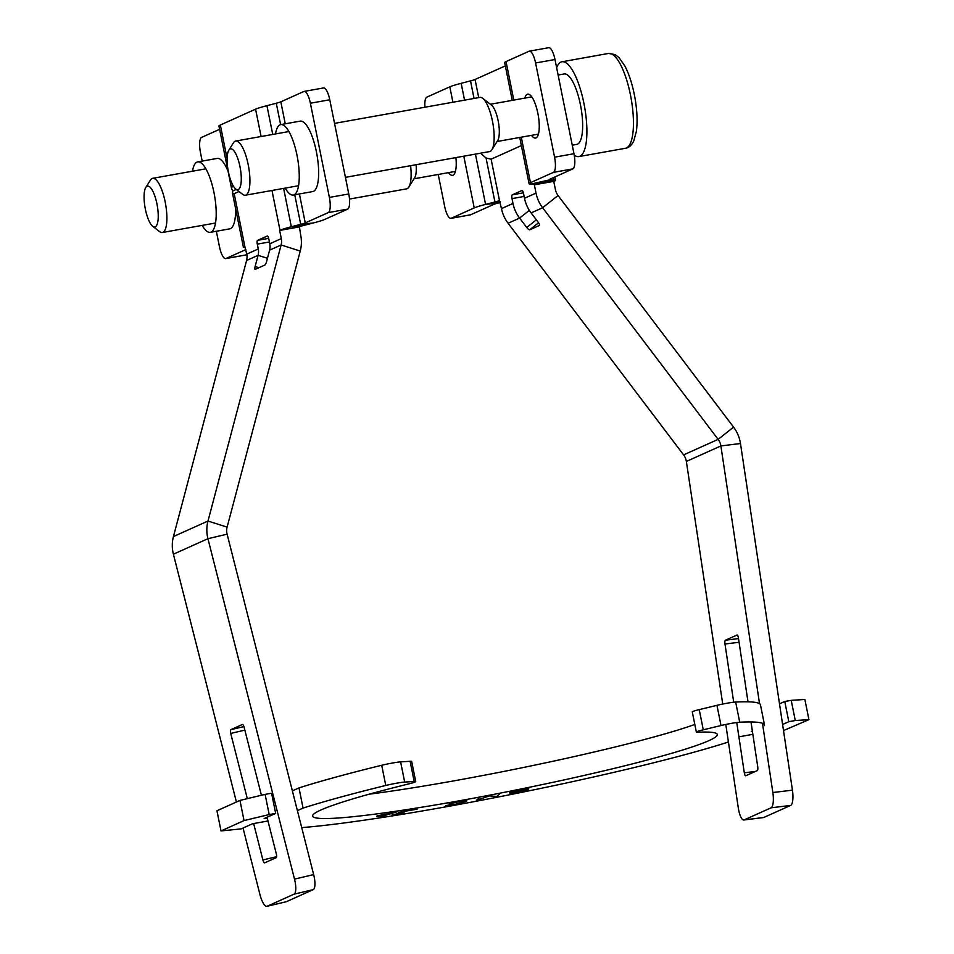 <?xml version="1.0" encoding="UTF-8"?>
<svg xmlns="http://www.w3.org/2000/svg" width="954" height="954" viewBox="0 0 954 954"><rect width="100%" height="100%" fill="white"/><g stroke="black" fill="none" stroke-linecap="round" stroke-linejoin="round"><path stroke-width="1.43" d="M534.729 184.754L534.61 184.182A13.761 0.978 168.6 0 1 535.277 184.337A13.761 0.978 168.6 0 1 534.729 184.754L554.119 181.284A34.404 2.433 -11.4 0 0 555.514 180.258A34.404 2.433 -11.4 0 0 553.773 179.853L549.993 179.781L530.794 184.11L534.586 184.182L553.773 179.853L553.332 177.647M553.761 181.439L555.419 189.631A13.761 13.106 65.8 0 0 558.054 195.498L733.566 427.118A34.404 32.758 -114.2 0 1 740.483 443.527L792.44 790.139L772.859 792.547A13.761 4.031 83 0 1 771.047 807.823L744.192 819.88A13.761 4.031 83 0 1 743.834 819.987A13.761 4.031 83 0 1 738.324 808.05L725.791 724.456M521.385 145.58L491.119 159.175L486.063 157.982L480.482 153.212M722.727 704.064L686.355 461.45A13.761 13.106 -114.2 0 0 683.589 454.879L508.088 223.248A34.404 32.758 65.8 0 1 501.482 208.616L499.479 200.578A13.761 0.978 168.6 0 1 494.935 201.986L485.574 204.406L498.167 203.047A13.761 0.978 168.6 0 0 493.623 204.454L470.632 214.781L451.23 218.251A13.761 4.09 79.9 0 1 450.932 218.347A13.761 4.09 79.9 0 1 444.683 206.517L438.22 174.475M536.351 219.825L526.715 227.481L519.596 218.084A34.404 32.758 -114.2 0 1 512.99 203.44L512.024 198.611L524.14 196.452M523.388 192.839L512.298 194.819A3.434 1.026 -100.1 0 0 512.024 198.611M512.298 194.819L522.041 190.478M558.054 195.498L542.623 207.745L531.116 212.909A34.404 32.758 65.8 0 1 524.509 198.277L523.531 193.447A3.434 1.026 -100.1 0 0 521.969 190.49A3.434 1.026 -100.1 0 0 521.898 190.514M534.371 184.909L536.017 193.102A34.404 32.758 -114.2 0 0 542.623 207.745L718.135 439.377L733.566 427.118M539.463 225.382L539.344 225.478A3.434 1.026 -128.4 0 0 539.404 225.43A3.434 1.026 -128.4 0 0 538.223 222.306L531.116 212.909M539.344 225.478L529.744 229.783L538.569 222.783M526.715 227.481A3.434 1.026 -128.4 0 0 529.744 229.783M738.515 638.584L725.445 640.194A3.434 1.014 -97 0 0 724.992 644.01L739.064 642.28M725.445 640.194L737.132 634.994M747.996 701.81L738.42 637.976A3.434 1.014 -97 0 0 737.048 634.994A3.434 1.014 -97 0 0 736.953 635.018M751.013 721.975L757.726 766.777A3.434 1.014 -97 0 1 757.273 770.593L745.766 775.769A3.434 1.014 -97 0 1 745.682 775.793A3.434 1.014 -97 0 1 744.299 772.812L736.762 722.512M733.709 702.204L724.992 644.01M771.047 807.823L790.639 805.414A13.761 4.031 -97 0 0 792.44 790.139M740.483 443.527L720.89 445.935L759.527 703.647M762.473 723.287L772.859 792.547M790.639 805.414L763.772 817.483L744.192 819.88M743.834 819.987L763.415 817.578A13.761 4.031 -97 0 0 763.772 817.483M512.262 100.361L504.642 62.606A34.404 2.433 168.6 0 1 506.037 61.581L529.041 51.254A13.761 4.09 79.9 0 1 529.327 51.17A13.761 4.09 79.9 0 1 535.588 62.988L554.572 157.172A13.761 4.09 79.9 0 1 553.451 172.352L530.46 182.679A34.404 2.433 -11.4 0 0 529.065 183.705L519.739 137.459M549.874 179.197L549.993 179.781A13.761 0.978 168.6 0 1 549.301 179.614A13.761 0.978 168.6 0 1 549.85 179.209L572.853 168.882A13.761 4.09 -100.1 0 0 573.974 153.713L554.989 59.518A13.761 4.09 -100.1 0 0 548.729 47.7L529.327 51.17M424.959 107.218A13.761 4.09 79.9 0 1 426.808 97.153L449.811 86.826A34.404 2.433 168.6 0 1 461.164 83.32L470.513 80.887A13.761 0.978 -11.4 0 0 475.056 79.48L505.31 65.898M450.932 218.347L470.334 214.877A13.761 4.09 -100.1 0 0 470.632 214.781M686.355 461.45L720.89 445.935A13.761 13.106 65.8 0 0 718.135 439.377L683.589 454.879M524.867 98.107A22.3 6.63 79.9 0 1 527.729 94.16A22.3 6.63 79.9 0 1 537.865 113.323A22.3 6.63 79.9 0 1 535.576 138.068A22.3 6.63 79.9 0 1 531.521 135.361M572.257 145.199L576.741 144.4A35.775 10.637 -100.1 0 0 580.926 107.313A35.775 10.637 -100.1 0 0 564.16 73.959L558.114 75.044M530.794 184.11A34.404 2.433 -11.4 0 1 529.065 183.705M455.905 157.601A22.3 6.63 79.9 0 1 452.542 175.357A22.3 6.63 79.9 0 1 448.487 172.638M451.23 218.251L474.221 207.924A34.404 2.433 -11.4 0 1 485.574 204.406L475.438 154.119M498.167 203.047L500.254 202.51M239.001 191.527L234.183 193.686L232.49 193.173L232.693 191.003L231.476 188.165L232.967 185.422M232.693 191.003L236.246 189.405M279.641 230.427L279.999 230.272A34.404 2.433 -11.4 0 1 291.352 226.754L303.944 225.394A13.761 0.978 168.6 0 0 299.401 226.802L300.701 235.161A34.404 32.758 -114.2 0 1 300.248 251.057L281.12 244.987A13.761 13.106 65.8 0 0 281.299 238.619L279.641 230.427L299.043 226.969M303.944 225.394L313.294 222.974A34.404 2.433 -11.4 0 0 324.646 219.456L347.65 209.129A13.761 4.09 -100.1 0 0 348.77 193.96L329.368 197.418L310.384 103.235A13.761 4.09 79.9 0 0 304.123 91.417A13.761 4.09 79.9 0 0 303.825 91.501L280.834 101.828A13.761 0.978 -11.4 0 1 276.29 103.235L266.929 105.667A34.404 2.433 168.6 0 0 255.589 109.173L220.338 125.01A34.404 2.433 168.6 0 0 218.943 126.023L231.476 188.165M258.88 267.716L255.123 266.524L258.093 255.326L246.585 260.49A13.761 13.106 -114.2 0 0 246.764 254.134L244.749 246.096A34.404 2.433 -11.4 0 0 243.365 247.122A34.404 2.433 -11.4 0 0 245.095 247.527L245.428 247.527M267.454 258.295L258.093 255.326A13.761 13.106 65.8 0 0 258.272 248.958L257.294 244.129L269.422 241.97M268.67 238.357L257.58 240.336A3.434 1.026 -100.1 0 0 257.294 244.129M257.58 240.336L267.323 236.008M285.878 901.816A13.761 4.138 -103.3 0 0 286.117 901.78A13.761 4.138 -103.3 0 0 286.355 901.709L313.21 889.641A13.761 4.138 -103.3 0 0 313.663 874.603L294.5 879.123L207.936 538.7A34.404 32.758 -114.2 0 1 207.984 521.051L281.12 244.987L269.612 250.151A13.761 13.106 -114.2 0 0 269.779 243.795L268.813 238.965A3.434 1.026 -100.1 0 0 267.251 236.008A3.434 1.026 -100.1 0 0 267.18 236.032M255.123 266.524A3.434 0.799 -72.4 0 0 255.052 269.374A3.434 0.799 -72.4 0 0 255.219 269.35L264.818 265.045A3.434 0.799 -72.4 0 0 266.643 261.348L269.612 250.151M261.42 795.254L244.164 727.401A3.434 1.037 -103.3 0 0 242.411 724.491A3.434 1.037 -103.3 0 0 242.352 724.503L242.471 724.48M243.926 726.59L230.844 729.679L242.352 724.503M230.844 729.679A3.434 1.037 -103.3 0 0 230.737 733.435L244.844 730.108M276.624 856.692L262.899 859.936L253.645 823.552M247.313 798.653L230.737 733.435M262.899 859.936A3.434 1.037 -103.3 0 0 264.652 862.845A3.434 1.037 -103.3 0 0 264.711 862.833L276.219 857.658A3.434 1.037 -103.3 0 0 276.326 853.902L267.013 817.268M286.355 901.709L267.192 906.228A13.761 4.138 76.7 0 1 266.965 906.3A13.761 4.138 76.7 0 1 259.965 894.625L243.031 828.036M246.585 260.49L173.449 536.553A34.404 32.758 65.8 0 0 173.401 554.214L236.413 802.016M267.192 906.228L294.047 894.16L313.21 889.641M294.5 879.123A13.761 4.138 76.7 0 1 294.047 894.16M313.663 874.603L227.1 534.18L207.936 538.7L173.401 554.214M245.846 249.602L226.026 258.498A13.761 4.09 79.9 0 1 225.728 258.594L245.13 255.123A13.761 4.09 -100.1 0 0 245.428 255.028L246.812 254.408M225.728 258.594A13.761 4.09 79.9 0 1 219.468 246.764L216.343 231.25M202.2 161.095L200.483 152.58A13.761 4.09 79.9 0 1 201.604 137.4L219.611 129.315M235.614 208.699A35.775 10.637 79.9 0 1 229.699 228.865L210.309 232.323A35.775 10.637 79.9 0 1 202.165 225.394M192.481 171.219A35.775 10.637 79.9 0 1 197.716 161.894L217.118 158.424A35.775 10.637 79.9 0 1 228.018 171.04M348.77 193.96L329.774 99.765A13.761 4.09 -100.1 0 0 323.525 87.947L304.123 91.417M329.368 197.418A13.761 4.09 79.9 0 1 328.248 212.599L305.244 222.926A13.761 0.978 168.6 0 1 300.713 224.333L291.352 226.754L283.612 188.391M280.75 124.604L300.152 121.146A35.775 10.637 79.9 0 1 316.919 154.488A35.775 10.637 79.9 0 1 312.733 191.575L293.343 195.045A35.775 10.637 -100.1 0 0 297.517 157.959A35.775 10.637 -100.1 0 0 280.75 124.604A35.775 10.637 -100.1 0 0 275.515 133.93M173.449 536.553L207.984 521.051L227.112 527.121A13.761 13.106 65.8 0 0 227.1 534.18M227.112 527.121L300.248 251.057M197.716 161.894A35.775 10.637 79.9 0 1 213.982 192.625A35.775 10.637 79.9 0 1 210.309 232.323M285.198 188.117A35.775 10.637 -100.1 0 0 293.343 195.045M415.729 781.612L411.663 761.435A13.761 0.978 168.6 0 0 410.089 761.292L414.167 781.481A13.761 0.978 -11.4 0 1 415.729 781.612A13.761 0.978 -11.4 0 1 409.29 783.771A206.41 14.62 -11.4 0 0 312.638 816.087A206.41 14.62 -11.4 0 0 517.855 789.626A206.41 14.62 -11.4 0 0 717.301 734.497A206.41 14.62 -11.4 0 0 697.66 732.231A13.761 0.978 -11.4 0 1 696.36 732.088A13.761 0.978 -11.4 0 1 703.289 729.81L699.222 709.621A13.761 0.978 168.6 0 0 692.282 711.899L696.36 732.088M369.234 794.181A206.41 14.62 168.6 0 0 694.81 724.444M414.167 781.481L404.675 782.065L400.608 761.876A13.761 0.978 168.6 0 0 381.695 765.287L385.774 785.464A13.761 0.978 -11.4 0 1 404.675 782.065M385.774 785.464A254.563 18.031 168.6 0 0 303.062 808.086L297.398 810.626M267.203 818.019L264.139 818.568L275.658 813.392L269.195 814.549L265.117 794.372L239.967 800.418L244.033 820.595L269.195 814.549M244.033 820.595L221.006 830.934L216.94 810.757L239.967 800.418M267.967 820.989L252.631 823.731L241.123 828.895L221.006 830.934M301.714 827.619A254.563 18.031 168.6 0 0 726.876 742.51L728.391 741.818M752.861 734.33L739.922 736.643M808.92 719.65L804.854 699.461L791.212 700.343L795.278 720.532L808.92 719.65L783.508 730.561M795.278 720.532L788.815 721.689L782.602 724.48M752.408 731.301L751.43 731.479L752.372 731.05M764.488 725.612A254.563 18.031 168.6 0 0 764.512 724.98A254.563 18.031 168.6 0 0 739.72 722.214L735.641 702.037A13.761 0.978 168.6 0 0 716.943 705.34L721.021 725.529A13.761 0.978 -11.4 0 1 739.72 722.214M721.021 725.529L703.289 729.81M699.222 709.621L716.943 705.34M735.641 702.037A254.563 18.031 -11.4 0 1 760.445 704.791L764.512 724.98M292.365 790.866L298.996 787.897A254.563 18.031 -11.4 0 1 381.695 765.287M298.996 787.897L303.062 808.086M275.658 813.392L271.592 793.215L265.117 794.372M788.815 721.689L784.748 701.5L791.212 700.343M779.501 703.849L784.748 701.5M400.608 761.876L410.089 761.292M482.676 98.298L491.417 105.035A18.925 5.629 79.9 0 1 499.228 134.311A18.925 5.629 79.9 0 1 497.738 140.441L491.882 149.79A27.523 8.181 -100.1 0 0 494.041 140.87A27.523 8.181 -100.1 0 0 482.676 98.298A27.523 8.181 -100.1 0 0 479.922 97.403L334.544 123.376M574.236 155.108A48.165 14.322 -100.1 0 0 578.923 156.587A48.165 14.322 -100.1 0 0 586.603 123.102A48.165 14.322 -100.1 0 0 573.068 71.335A48.165 14.322 -100.1 0 0 561.978 61.771A48.165 14.322 -100.1 0 0 556.635 67.71M345.42 177.349L489.605 151.579A27.523 8.181 -100.1 0 0 491.882 149.79M235.328 152.95A20.761 6.177 79.9 0 1 241.279 178.279A20.761 6.177 79.9 0 1 235.769 189.035A20.761 6.177 79.9 0 1 228.113 170.361A20.761 6.177 79.9 0 1 228.829 150.183A20.761 6.177 79.9 0 1 235.328 152.95M235.769 189.035L242.638 194.33A27.523 8.181 -100.1 0 0 245.381 195.224A27.523 8.181 -100.1 0 0 249.769 176.096A27.523 8.181 -100.1 0 0 242.042 146.511A27.523 8.181 -100.1 0 0 235.698 141.049A27.523 8.181 -100.1 0 0 233.432 142.838L228.829 150.183M416.075 164.72A18.925 5.629 79.9 0 1 414.704 177.718L408.837 187.067A27.523 8.181 -100.1 0 0 410.59 165.71M349.498 199.064L406.571 188.868A27.523 8.181 -100.1 0 0 407.155 188.689A27.523 8.181 -100.1 0 0 408.837 187.067M147.059 186.257A20.761 6.177 79.9 0 1 157.637 207.948A20.761 6.177 79.9 0 1 152.735 226.313A20.761 6.177 79.9 0 1 145.08 207.638A20.761 6.177 79.9 0 1 145.795 187.473A20.761 6.177 79.9 0 1 147.059 186.257M152.735 226.313L159.592 231.607A27.523 8.181 -100.1 0 0 162.347 232.514A27.523 8.181 -100.1 0 0 162.931 232.335A27.523 8.181 -100.1 0 0 165.376 202.975A27.523 8.181 -100.1 0 0 152.664 178.326A27.523 8.181 -100.1 0 0 152.08 178.505A27.523 8.181 -100.1 0 0 150.398 180.127L145.795 187.473M509.925 793.43L526.703 790.21L528.85 788.827L526.071 788.922L513.145 791.355L509.591 792.738L516.007 791.438M499.61 793.919L496.879 796.447L489.39 795.898L476.428 800.394L479.158 797.866M445.733 805.534L455.368 804.27L465.361 801.67L466.935 800.883L464.169 800.704L449.203 803.817M404.448 813.035L392.022 815.026L403.685 812.295L398.128 812.975L400.06 812.128L417.101 809.171M396.327 811.997L380.813 816.731M388.195 814.477L378.619 816.242L376.639 816.195L377.796 815.67L394.109 812.665M491.119 159.175L499.479 200.578M501.482 208.616L512.99 203.44M524.509 198.277L536.017 193.102M500.039 201.437L494.935 201.986L486.063 157.982M529.339 210.357L519.596 218.084L508.088 223.248M755.389 771.44L744.299 772.812M553.451 172.352L572.853 168.882M573.974 153.713L554.572 157.172M535.588 62.988L554.989 59.518M506.037 61.581L513.801 100.087M521.278 137.185L530.46 182.679M474.221 207.924L463.799 156.194M452.911 102.221L449.811 86.826M461.164 83.32L464.55 100.146M474.055 98.453L470.513 80.887M475.056 79.48L478.717 97.618M279.999 230.272L271.973 190.478M266.929 105.667L272.737 134.431M261.098 136.505L255.589 109.173M234.183 193.686L244.749 246.096M246.764 254.134L258.272 248.958M269.779 243.795L281.299 238.619M245.428 255.028L226.026 258.498M310.384 103.235L329.774 99.765M280.834 101.828L285.258 123.805M299.413 193.96L305.244 222.926M328.248 212.599L347.65 209.129M220.338 125.01L227.112 158.614M232.227 183.991L232.561 185.613M313.294 222.974L300.713 224.333L294.75 194.795M280.607 124.64L276.29 103.235M619.635 63.012A48.165 14.322 79.9 0 1 633.158 114.778A48.165 14.322 79.9 0 1 625.478 148.264C628.746 147.858 631.5 145.437 633.754 141.025L636.39 131.342C637.654 121.695 637.153 110.414 634.887 97.499C632.574 84.894 629.211 74.34 624.798 65.85L618.919 57.49L615.068 54.569L608.533 53.448A48.165 14.322 79.9 0 1 619.635 63.012M554.846 176.967L555.514 180.258M266.965 906.3L286.117 901.78M232.49 193.173L243.365 247.122M497.07 141.514L538.438 134.12M490.404 104.26L531.783 96.867M288.895 131.545L235.698 141.049M298.578 185.72L245.381 195.224M608.533 53.448L561.978 61.771M625.478 148.264L578.923 156.587M414.024 178.792L455.404 171.398M205.861 168.822L152.664 178.326M215.544 223.009L162.347 232.514"/></g></svg>
